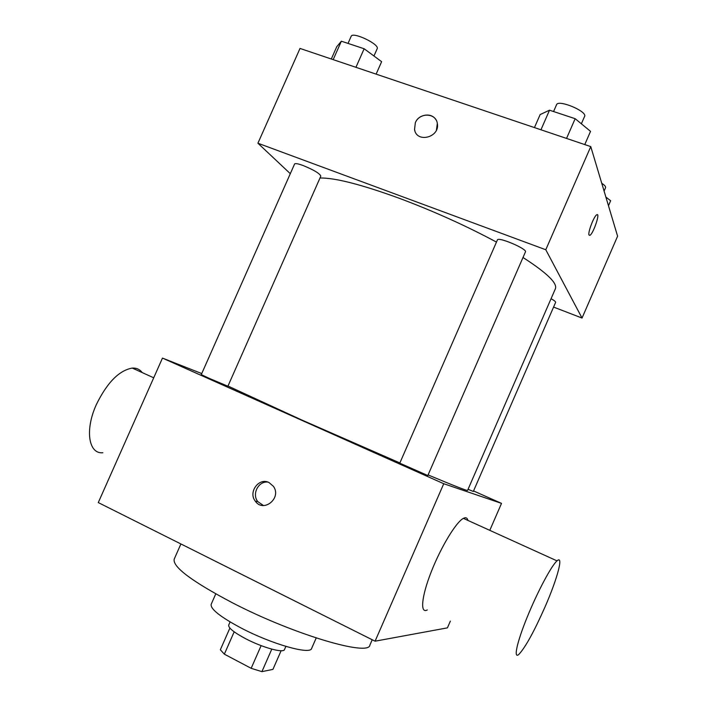 <?xml version="1.0" encoding="UTF-8"?>
<svg xmlns="http://www.w3.org/2000/svg" width="707" height="707" viewBox="0 0 707 707"><rect width="100%" height="100%" fill="white"/><g stroke="black" fill="none" stroke-linecap="round" stroke-linejoin="round"><path stroke-width="1.06" d="M281.112 650.732L272.929 669.388L261.917 671.65L251.171 668.309L224.349 654.169L220.345 649.76L229.881 628.081M234.176 631.819L224.349 654.169M261.122 645.624L251.171 668.309M285.867 646.401L284.488 649.565C283.64 653.401 262.324 647.524 245.47 638.624C233.823 632.367 228.237 627.86 228.697 625.076L230.084 621.913M271.788 649.141L261.917 671.65M316.197 637.979L311.619 648.434C310.444 655.036 271.974 644.236 241.281 628.108C220.363 616.928 210.315 609.01 211.163 604.335L215.759 593.889M372.218 639.755L369.885 645.102C369.01 656.679 293.758 634.577 232.497 602.832C191.968 581.446 172.526 566.89 174.178 559.193L180.904 543.957M450.35 621.126L447.425 627.86L375.081 641.187L98.282 502.58L162.469 358.096L201.742 373.561M269.022 482.545L273.406 486.319C282.031 498.011 263.481 513.185 255.315 501.183C247.927 492.205 258.965 477.181 269.022 482.545M473.549 490.941L501.51 503.384L443.749 483.729L375.081 641.187M443.749 483.729L162.469 358.096M208.901 378.21L201.274 374.622L294.598 163.989C295.226 163.184 298.054 163.688 303.091 165.509C313.82 169.927 319.732 173.462 320.828 176.114L227.893 386.234L208.901 378.21M399.773 463.173L427.815 475.528L525.442 251.904C527.581 249.023 498.028 236.447 497.401 239.965L399.773 463.173M551.053 298.699C554.261 300.484 555.79 301.703 555.631 302.366L473.328 491.453L468.052 489.315M399.87 462.944L301.721 419.985L227.981 386.031M523.003 257.489C546.82 272.84 557.611 283.26 555.384 288.765L467.583 490.402C467.186 490.932 454.018 485.771 428.08 474.918M501.51 503.384L489.792 530.356M427.275 609.947C419.931 614.047 421.425 596.743 431.252 571.813C440.982 546.935 456.156 521.978 463.385 518.364C465.789 517.126 467.309 517.807 467.928 520.432M267.935 482.103C258.523 480.795 251.612 494.052 257.781 501.59L263.446 505.532M102.842 452.754C88.561 454.248 84.699 429.927 96.408 404.448C107.217 382.478 119.183 370.362 132.297 368.082C136.478 367.861 139.783 369.363 142.213 372.58M545.283 606.341C557.425 578.52 563.868 554.553 557.019 560.872C551.54 565.45 537.479 591.786 527.175 617.193C516.782 642.663 513.255 659.463 518.911 654.337C525.469 647.294 534.262 631.289 545.283 606.341M319.988 178.005C334.897 177.722 361.339 184.483 399.305 198.287C433.55 211.119 465.94 225.719 496.473 242.086M553.581 307.085L582.038 318.044L545.786 249.748L257.914 143.221L290.303 173.683M582.038 318.044L617.6 236.2L590.769 146.605L545.786 249.748M590.769 146.605L300.015 48.438L257.914 143.221M414.956 131.069L414.532 129.531L415.345 122.682C419.366 112.245 436.069 112.784 437.324 123.469C440.196 137.344 416.644 143.521 414.523 129.522L415.345 122.673C418.712 114.127 431.721 112.236 435.927 119.748M589.011 235.051C587.641 232.621 594.039 215.909 596.788 214.769C600.605 212.241 593.359 233.77 589.885 235.334L589.011 235.051M437.324 123.469L436.458 130M608.48 205.728L610.645 200.744L605.89 197.085M601.754 183.29C604.626 185.181 605.899 186.63 605.572 187.647L604.087 191.058M376.124 74.138L381.63 61.677L364.149 48.756L341.357 41.2L336.753 46.715L331.3 58.999M364.149 48.756L355.93 67.315M341.357 41.2L333.183 59.635M348.021 43.41L351.158 36.322C352.572 31.285 379.959 44.391 377.167 48.748L373.959 56.003M584.769 144.573L590.539 131.352L575.162 118.696L549.516 110.195L540.157 114.552L534.448 127.587M575.162 118.696L566.546 138.422M549.516 110.195L540.952 129.788M553.563 111.538L556.542 104.733C558.106 99.095 587.658 111.414 584.583 116.425L581.366 123.805M255.315 501.183L257.781 501.59M132.297 368.082L153.711 377.803M557.019 560.872L463.385 518.364M588.993 235.016L589.885 235.334"/></g></svg>
